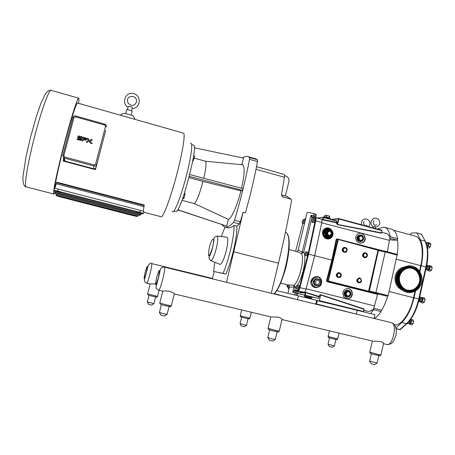 <?xml version="1.0" encoding="UTF-8"?>
<svg xmlns="http://www.w3.org/2000/svg" width="455" height="455" viewBox="0 0 455 455"><rect width="100%" height="100%" fill="white"/><g stroke="black" fill="none" stroke-linecap="round" stroke-linejoin="round"><path stroke-width="0.68" d="M92.12 143.132L92.274 143.427L92.12 143.132M92.319 143.444L91.728 143.279L92.319 143.444M91.728 143.279L91.83 143.581L91.728 143.279M89.368 140.896L89.231 140.584L89.368 140.896L87.377 142.375L86.291 142.079L88.281 140.606L87.286 138.309L88.372 138.61L89.231 140.584L88.372 138.61L87.286 138.309L88.281 140.606L86.291 142.079L87.377 142.375L91.353 139.429L92.439 139.725L90.448 141.198L91.444 143.49L90.363 143.194L89.368 140.902L91.353 139.429L92.439 139.725L90.448 141.198L91.444 143.49L90.363 143.194L89.368 140.902M86.825 139.327L86.149 140.288L83.834 139.759L84.033 139.002L85.745 139.475L85.938 138.747L83.652 138.121L82.861 141.101L81.877 140.834L82.867 137.091L86.643 138.28L82.867 137.091L81.877 140.834L82.861 141.101L83.652 138.121L85.938 138.747L85.745 139.475L84.033 139.002L83.834 139.759L86.149 140.288L86.825 139.327M86.842 138.593L86.643 138.28L86.842 138.593M81.536 139.44L81.616 138.843L80.74 140.43L77.077 139.497L77.27 138.752L80.484 139.639L80.677 138.906L77.947 138.058L80.677 138.906L80.484 139.639L77.27 138.752L77.077 139.497L80.74 140.43L81.536 139.44M81.599 138.735L81.166 138.252L81.599 138.735M81.166 138.252L80.706 138.07L81.166 138.252M78.601 137.49L80.706 138.07L78.601 137.49L78.783 136.796L78.601 137.49M78.783 136.796L81.9 137.649L78.783 136.796M81.9 137.649L82.105 136.864L81.9 137.649M82.105 136.864L79.585 136.17L82.105 136.864M79.585 136.17C78.493 135.795 77.885 136.034 77.76 136.881C77.885 136.034 78.493 135.795 79.585 136.17M77.76 136.881L77.686 137.558L77.76 136.881M375.415 227.381L375.011 226.175L373.339 226.857C371.422 225.635 370.666 223.866 371.07 221.562C373.049 217.769 375.574 217.092 378.64 219.532C380.869 223.246 379.788 225.862 375.409 227.392L375.165 228.444M407.805 292.377C399.166 291.587 394.024 279.814 398.967 272.062C400.747 269.144 403.187 267.227 406.292 266.3L410.342 265.913M400.059 287.941C395.696 283.533 394.906 278.46 397.687 272.727L401.924 268.592M401.02 273.256C402.544 270.759 404.637 269.132 407.31 268.382C415.881 265.68 423.531 277.237 418.446 285.131C416.581 288.174 413.965 289.898 410.609 290.318C402.476 291.496 396.311 280.553 401.02 273.256M399.319 272.096C401.094 269.172 403.539 267.25 406.651 266.329C416.934 262.91 426.25 276.776 420.13 286.28C417.855 289.971 414.676 292.047 410.586 292.497C400.94 293.731 393.734 280.746 399.319 272.096M410.302 268.08C417.718 268.467 422.297 278.466 418.111 285.092C416.24 288.129 413.629 289.852 410.274 290.273L408.175 290.244M400.235 288.157C395.64 283.766 394.752 278.625 397.59 272.716L402.14 268.422M410.04 234.706L411.684 233.017L416.843 232.863L420.403 239.859C423.224 246.03 423.486 254.646 421.193 265.709L419.868 271.635M415.54 290.927L413.993 297.815C411.309 308.928 407.248 317.158 401.799 322.515L395.958 327.936M415.028 236.071L415.426 236.179C421.518 237.737 424.157 251.041 420.756 265.68L419.533 271.135M415.028 291.206L413.561 297.741C410.251 313.103 401.287 325.649 394.661 324.978M410.797 319.245L412.912 319.768L413.64 321.27L413.077 323.801L411.786 324.819L409.665 324.301L410.95 323.277L411.519 320.741L410.728 319.279M409.17 323.59L409.665 324.301M409.727 320.599C409.631 322.203 409.176 323.13 408.363 323.386L409.346 323.63C410.7 322.794 411.041 321.503 410.376 319.763M408.38 322.163L406.941 323.727M422.177 297.365L424.316 297.911L425.095 299.362L424.521 301.932L423.173 303.03L421.029 302.49L422.371 301.386L422.945 298.816L422.177 297.365L421.449 297.78M420.488 301.756L421.029 302.49M419.794 296.819L420.676 297.598C421.398 299.219 421.068 300.533 419.681 301.54L420.704 301.807C422.183 300.749 422.502 299.424 421.654 297.832L421.853 297.735C422.837 299.373 422.519 300.795 420.898 302.006L420.539 301.767M419.749 296.762C420.46 298.685 420.062 300.368 418.56 301.819M429.287 265.555L431.414 266.118L432.21 267.46L431.641 270.014L430.282 271.203L428.149 270.64L429.503 269.445L430.072 266.897L429.287 265.555L428.604 265.959M427.563 269.895L428.149 270.64M426.972 264.992L427.837 265.771C428.525 267.392 428.166 268.695 426.762 269.678L425.761 269.895M426.847 264.856C427.626 266.562 427.268 268.24 425.766 269.872M427.222 247.002L428.2 246.292L428.758 243.795L427.99 242.555L430.083 243.124L430.857 244.363L430.299 246.855L428.968 248.089L427.342 247.651M427.99 242.555L427.364 242.947M425.743 241.975L426.597 242.754L426.767 245.074M425.556 241.793L426.034 242.873M413.077 323.801L410.95 323.277M413.64 321.27L411.519 320.741M424.521 301.932L422.371 301.386M425.095 299.362L422.945 298.816M431.641 270.014L429.503 269.445M432.21 267.46L430.072 266.897M430.299 246.855L428.2 246.292M430.857 244.363L428.758 243.795M406.85 323.67L400.792 329.21L400.076 329.528L396.106 328.561M416.973 232.988L421.523 234.24L425.277 241.241M397.17 254.396C398.028 248.766 398.136 243.817 397.505 239.54L397.022 240.121L392.216 240.126M381.114 310.06L373.817 308.257L381.114 310.06L381.307 310.72C383.844 306.693 385.954 301.881 387.649 296.279L327.287 281.321L326.508 280.724L327.071 281.708L377.582 294.362L377.849 293.993M397.505 239.54L397.619 238.704C396.641 233.404 394.747 230.275 391.931 229.326L391.556 229.223M387.302 251.769L390.219 236.702L390.003 235.531C388.997 230.924 387.233 228.194 384.708 227.352L383.679 227.147L379.305 228.444M390.003 235.531L389.725 235.957L388.638 235.713L390.003 235.531M389.85 237.988L389.725 235.957M374.323 318.506C376.581 317.22 378.822 314.9 381.04 311.55L381.307 310.72M372.73 310.321L372.81 310.788L371.655 310.014L372.73 310.321L373.765 308.376L373.544 309.696L370.592 313.597M387.649 296.279L388.161 295.619L397.243 254.413L385.385 251.262L375.961 292.531L369.124 290.99L368.197 291.553L368.578 291.177L328.573 281.076L327.992 281.019L328.248 281.469L338.247 239.717L337.809 239.347L377.963 250.261L368.578 291.177M373.765 308.376L377.582 294.362M384.771 233.051L385.322 233.165C387.194 233.551 388.297 234.399 388.638 235.713M381.995 230.696L381.506 232.841L337.553 224.463L338.844 218.969L381.995 230.696L381.938 230.287L338.873 218.582L338.378 218.889L338.844 218.969L338.867 218.576L381.938 230.287M337.547 224.707L337.286 223.542L336.723 223.763L337.547 224.707L381.506 233.188L381.506 232.841M363.71 310.395L366.889 311.112C369.016 311.681 370.603 311.311 371.655 310.014M363.306 311.8L364.119 308.951L320.36 294.613L318.796 296.364L318.949 296.882L320.536 295.505L320.36 294.613M363.465 311.465L319.342 300.601L320.536 295.505M323.522 217.285L336.706 220.851L336.433 222.37L336.126 222.722L321.878 219.697L323.113 219.958L322.606 219.441L322.231 219.771M315.554 217.638L321.526 219.247C322.003 219.509 322.117 220.453 321.861 222.08L314.724 255.716L332.395 260.203L336.711 239.552L337.132 239.285L337.092 238.892L336.165 239.484L331.854 260.089L326.508 280.724M324.847 229.587L324.95 229.172M311.959 280.985C311.772 285.478 313.808 287.52 318.068 287.122C324.773 285.245 320.576 274.086 314.485 277.618L311.959 280.985M316.162 285.649L315.053 285.239M313.967 284.193L313.387 282.072M313.711 280.684L315.161 279.097M316.873 278.682L317.237 278.716M346.409 298.645L347.449 298.719C352.938 298.747 353.711 289.499 348.297 288.618M346.824 297.064C344.753 296.495 343.855 295.085 344.122 292.827C344.537 291.354 345.453 290.478 346.869 290.182L348.029 290.227M342.803 292.48C343.451 290.375 344.822 289.096 346.92 288.646C353.58 287.338 354.365 298.725 347.62 298.753L343.69 296.916L342.803 292.48M360.377 243.311L362.601 242.6C366.736 240.246 364.688 232.852 359.996 233.199M360.337 241.702C357.886 241.451 356.765 240.018 356.982 237.413L358.25 235.44L360.184 234.814M355.679 237.015L357.425 234.154L358.375 233.586C363.517 231.015 368.032 239.711 363.05 242.6C358.392 244.017 355.935 242.151 355.679 237.015M331.422 233.847C330.739 230.867 329.443 230.52 327.52 232.806C328.203 235.787 329.505 236.134 331.422 233.847M326.923 232.664L327.628 235.252L330.108 235.912L331.877 233.989L331.172 231.402L328.692 230.742L326.923 232.664L326.372 232.693L328.135 230.77L326.059 232.63L326.832 235.457L326.372 232.693M327.628 235.252L330.108 235.912M328.692 230.742L327.992 230.526L326.059 232.63M326.832 235.457L329.551 235.929M330.711 231.271L327.992 230.526M328.362 238.005C325.098 237.601 323.619 235.673 323.926 232.238L324.773 230.446L328.021 228.751M304.492 295.028L312.443 296.978L312.34 297.411M304.452 295.477L312.335 297.416L304.452 295.477M305.498 297.581L305.584 297.212L310.208 298.116L309.883 298.656M307.426 298.053L307.512 297.456L305.584 297.212M310.395 298.787L310.481 298.417M326.917 215.42L326.548 216.984L324.58 216.734L324.95 215.175L326.917 215.42L329.608 216.182L329.443 217.917M325.513 215.118L329.454 216.085M329.335 216.079L328.971 217.757M329.17 217.82L326.502 217.115M317.089 284.517L318.13 284.415L319.507 282.822C319.683 281.378 319.109 280.468 317.783 280.081M315.4 281.787C315.343 283.806 316.265 284.688 318.182 284.421L319.552 282.828C319.581 280.707 318.597 279.848 316.612 280.263L315.4 281.787M320.542 283.078C321.662 278.978 315.247 277.351 314.411 281.537C313.29 285.649 319.723 287.253 320.542 283.078M313.768 281.389L314.877 285.154L318.403 285.928L320.821 283.3L319.746 279.41L316.179 278.648L313.768 281.389M314.695 284.972L318.204 285.985M313.802 281.258L313.211 281.435L314.155 284.875M316.424 278.574L315.645 278.568L313.267 281.173M318.182 279L316.902 278.688M315.645 278.568L316.179 278.648M313.211 281.435L313.74 281.52M314.342 285.058L314.877 285.154M315.11 285.251L316.89 285.695M313.427 282.231L313.939 284.074M315.093 279.171L313.819 280.57M363.05 238.79C362.334 235.627 360.963 235.263 358.944 237.692C359.666 240.86 361.037 241.224 363.05 238.79M358.278 237.533L359.04 240.325L361.697 241.036L363.585 238.955L362.823 236.162L360.172 235.445L358.278 237.533L357.818 237.544L358.58 240.331L361.697 241.036M363.619 239.097C363.488 235.462 361.81 234.24 358.58 235.428L357.311 237.408C357.391 240.934 359.018 242.196 362.191 241.19L363.619 239.097M360.172 235.445L359.706 235.462L357.818 237.544M358.58 240.331L359.04 240.325M350.213 294.294C348.177 296.779 346.795 296.438 346.067 293.259C348.103 290.773 349.486 291.12 350.213 294.294M345.39 293.094L346.164 295.898L348.843 296.569L350.754 294.436L349.986 291.632L347.307 290.961L345.39 293.094L344.953 293.009L346.864 290.881L347.307 290.961M350.811 294.476C350.35 296.063 349.343 296.956 347.791 297.155C345.334 296.916 344.219 295.494 344.441 292.884C344.856 291.416 345.772 290.535 347.188 290.239C349.798 290.307 351.004 291.718 350.811 294.476M348.843 296.569L345.72 295.813L344.953 293.009M345.72 295.813L346.164 295.898M297.598 293.395L318.585 298.446L318.949 296.893L304.446 292.218M299.999 292.326L300.482 292.77L305.754 292.832L305.208 295.147M304.475 295.113L297.593 293.418M318.585 298.446L312.426 297.03M377.781 249.801L338.156 239.273L378.145 249.852L378.389 250.603L369.233 291.791L375.779 293.276L375.961 292.531L388.161 295.619M377.809 249.812L377.963 250.261M316.646 300.459L357.221 310.304L356.35 314.109L316.481 303.934L317.243 300.687L329.17 303.553M323.243 302.04L324.961 302.461L323.243 302.04M324.972 229.474L325.069 229.093M331.78 219.52L338.378 218.889L337.286 223.542L336.529 222.381L323.061 219.537L323.533 217.553L336.728 221.124M336.08 222.711L322.567 219.839L322.805 219.492M328.191 238.494C324.529 238.045 322.817 235.929 323.05 232.135L323.92 230.19L325.803 228.689L327.617 228.296L325.791 228.689L323.966 230.133M332.395 260.203L327.037 280.877L327.992 281.019L337.701 239.535L336.165 239.484M368.197 291.553L328.248 281.469L327.287 281.321L327.071 281.708M314.724 255.716L305.931 289.517C305.379 291.251 304.799 292.173 304.185 292.298L298.662 292.269M315.611 287.207L312.443 285.387L311.544 280.917L314.132 277.607L317.306 277.067M316.652 300.419L342.541 306.772M319.342 300.601L319.091 301.005M305.498 292.764L305.441 292.286L304.662 292.047M304.748 295.033L305.294 292.741L304.992 292.212M321.861 222.08L314.701 255.716L305.931 289.517M297.735 285.2L299.117 285.541L299.009 287.418L298.258 289.164L296.245 288.692L296.876 288.823L297.621 287.071L297.735 285.2L297.104 285.075L296.364 286.821L296.245 288.692M306.3 251.825L307.677 252.184L307.58 254.004L306.824 255.79L304.787 255.403L305.441 255.437L306.198 253.645L306.3 251.825L305.641 251.803L304.89 253.589L304.787 255.403M313.523 218.65L314.888 219.02L314.809 220.772L314.047 222.592L312.005 222.285L312.676 222.222L313.438 220.402L313.523 218.65L312.852 218.719L312.096 220.533L312.005 222.285M307.051 212.786L307.125 212.474C308.393 212.394 310.651 212.769 313.904 213.611L316.305 214.476L315.827 216.478L310.987 215.221L311.937 217.536L314.934 217.928C315.429 218.116 315.52 219.06 315.201 220.749L308.063 254.026L308.621 254.14L315.764 220.811C316.111 218.992 316.032 217.928 315.525 217.626L314.934 217.928M289.391 286.832L289.346 287.156L293.924 287.037L292.701 292.184L294.982 290.881L294.647 290.364L292.701 292.184L295.13 292.724L294.607 294.925M294.982 290.881L294.647 290.364L295.358 287.372L293.867 285.234L287.998 284.944C289.039 285.302 289.488 286.041 289.346 287.156L287.879 293.316M275.94 273.796L281.008 252.434M280.991 252.497L275.952 273.734M289.334 286.258L288.931 287.219L287.025 286.769L287.6 286.889L288.311 285.052M303.61 219.702L304.924 220.055L304.827 221.739L304.105 223.479L302.177 223.183L302.791 223.126L303.508 221.386L303.61 219.702L302.99 219.771L302.279 221.505L302.177 223.183M312.204 217.405L312.557 217.291L310.987 215.221L302.251 252.007L298.167 250.102L298.014 250.591M298.787 292.229L299.606 292.224L296.046 291.052L295.13 292.724L297.553 293.583L297.092 295.522M296.398 251.467L301.409 253.492L303.69 252.275L302.251 252.007L301.409 253.492C304.873 258.121 299.31 281.594 293.867 285.234L293.924 287.037L295.358 287.372L296.705 286.007M314.701 255.716L308.621 254.14L299.93 287.64L299.39 287.48C298.901 289.187 298.366 290.108 297.786 290.256L294.823 290.301M312.466 217.234L311.937 217.536L303.69 252.275C306.966 256.677 302.973 277.704 297.371 285.126M315.326 217.598L312.596 217.302L312.079 217.615M314.047 222.592L312.676 222.222M314.809 220.772L313.438 220.402M304.105 223.479L302.791 223.126M304.827 221.739L303.508 221.386M306.824 255.79L305.441 255.437M307.58 254.004L306.198 253.645M287.241 284.756L287.025 286.769M288.931 287.219L287.6 286.889M288.743 285.319L288.305 285.211M298.258 289.164L296.876 288.823M299.009 287.418L297.621 287.071M315.77 304.173L297.439 299.686L298.355 295.824L316.674 300.328L315.77 304.173M274.342 293.725L297.439 299.686M276.634 290.626L298.355 295.824M357.221 310.304L374.92 314.661L374.055 318.443L356.35 314.109M190.537 143.467C193.051 141.704 191.436 155.86 186.749 174.271C181.244 196.406 173.571 215.556 172.286 211.279M183.365 133.11L183.49 133.144C185.418 133.531 182.995 150.065 177.729 170.716C171.421 195.866 163.026 218.565 161.076 216.699L143.763 212.223M78.522 103.319C79.028 99.952 79.079 98.246 78.669 98.195C77.595 97.683 71.736 115.672 65.446 139.349C59.736 160.706 54.771 182.648 53.838 190.275M53.804 190.526C53.514 192.88 53.542 194.046 53.883 194.035L54.85 192.664M77.526 103.035L77.458 103.012C76.48 102.568 71.19 118.829 65.548 140.083C59.73 161.838 54.93 183.666 54.896 188.063M143.444 213.469L143.928 211.575L140.362 210.386L139.867 212.331L143.433 213.503L142.614 213.884L54.048 191.015L53.866 190.275L57.66 191.083L58.189 189.092L54.39 188.296L53.707 190.292M139.867 212.331L57.66 191.083M56.374 191.043L60.691 192.164L56.374 191.043M140.311 212.735L136.176 211.666L140.311 212.735M140.362 210.386L58.189 189.092M144.133 205.524L143.223 211.217M54.81 188.342L56.71 182.728M138.235 215.073L137.808 216.159L137.137 216.478L133.361 215.71L60.1 196.873L56.335 195.695L56.255 193.955M134.401 215.744L130.665 214.783L134.401 215.744M58.706 196.276L62.591 197.277L58.706 196.276M141.3 213.549L140.953 214.459L54.833 192.237L55.009 191.259M56.847 182.205L144.263 205.012L144.138 205.512L56.693 182.717L56.847 182.205M105.697 130.494L95.465 169.681L63.131 161.042L63.785 158.38M133.304 118.88L122.287 115.752M97.029 163.555L95.465 169.681M105.742 130.505L104.24 136.17M104.212 136.284L105.651 130.682M93.508 168.72L64.9 161.076L64.365 158.13L93.997 166.069L93.508 168.72C94.765 168.93 95.618 168.452 96.05 167.286L97.142 163.237M133.793 116.929C134.532 116.008 125.847 113.13 123.242 113.443L122.531 113.852M132.206 111.435C130.994 110.394 129.163 109.826 126.712 109.723L126.638 110.002M131.529 110.838L132.246 108.387L132.047 107.158L128.85 106.243L128.1 107.209M63.364 158.533L64.235 160.774L64.9 161.076M55.373 193.728L139.44 215.386L55.368 193.722L54.799 192.562L140.811 214.743L140.953 214.459M140.811 214.743L139.452 215.386M54.833 192.237L54.799 192.562M284.58 175.647L285.66 175.948C288.112 176.893 289.198 178.701 288.919 181.38L285.404 195.991M271.265 293.276L278.483 263.183C283.658 241.565 288.043 220.578 291.638 200.228L291.075 199.216L283.294 197.089L281.713 195.485M226.505 282.316L243.095 212.24L240.286 221.795L239.324 223.905L236.896 226.141C237.248 237.095 231.766 261.107 225.879 274.098L213.566 271.419L223.001 273.387C228.842 260.374 234.348 236.344 234.052 225.396L236.896 226.141M214.157 271.567L212.36 278.852M283.294 197.089C281.981 196.492 281.418 195.479 281.605 194.052L284.443 177.257C284.688 175.602 284.602 174.657 284.193 174.43L283.266 174.168M243.095 212.24L245.399 212.855C250.421 195.155 254.447 178.064 257.479 161.576L257.467 159.79L255.175 158.67M257.467 159.79L249.528 157.549L248.055 156.656C246.382 156.059 244.511 156.469 242.447 157.885M249.528 157.549L249.511 159.33L257.479 161.576M221.79 224.628L224.446 226.96C226.795 227.83 229.843 226.311 233.586 222.398L239.324 223.905M225.088 227.125L227.17 227.671C229.036 228.342 231.333 227.585 234.052 225.396M240.286 221.795L234.53 220.283C240.78 199.426 245.774 179.105 249.511 159.33M234.53 220.283L233.586 222.398M173.873 210.989L176.113 211.484C180.959 212.019 198.698 144.821 193.608 145.179L193.489 145.145M242.066 164.721L242.731 164.784C244.932 166.701 244.54 174.515 241.565 188.233M203.777 178.275C206.018 168.248 206.581 162.566 205.461 161.235L205.307 161.178M241.878 164.704L243.505 158.107L194.325 147.79M181.937 200.302L194.376 203.601C196.725 201.383 199.603 193.995 202.998 181.443L188.944 177.621M189.724 174.566L242.947 188.597L242.515 190.361L240.923 190.878L202.998 181.443M194.376 203.601L228.404 219.367L226.738 226.129L177.655 209.829M240.923 190.878C237.288 205.518 231.339 218.827 228.404 219.367M242.515 190.361L189.274 176.347M177.74 209.692L226.738 226.129M184.417 193.159L185.111 193.347L184.121 197.925L183.547 198.818L182.574 198.562M183.843 194.899L184.906 195.184M182.916 197.606L184.121 197.925M193.665 155.439L194.672 156.037L193.307 160.808L192.789 160.666M193.62 155.741L194.672 156.037M193.199 158.368L194.114 158.624M225.879 274.098L223.001 273.387M224.992 227.108L221.284 236.526M214.743 262.245L213.566 271.419M226.732 237.129L227.022 237.163C228.285 238.409 228.023 242.981 226.232 250.887C223.923 259.481 221.852 263.98 220.015 264.4L219.907 264.355M246.519 325.291L240.069 323.681M246.411 325.359L244.289 326.701L241.36 325.979M158.63 290.193L162.759 291.16C164.05 290.876 166.359 290.904 169.692 291.24C173.048 292.628 174.652 293.538 174.493 293.964L270.844 316.89L278.397 317.158C281.497 318.466 282.714 319.268 282.049 319.558L372.696 341.125L380.619 341.523C383.252 342.581 384.213 343.298 383.497 343.684L380.949 354.928L377.69 354.434L369.807 352.062M275.343 339.419L272.59 339.043L267.83 337.519M275.167 339.532L272.738 341.085L269.326 340.226M146.664 283.118L150.15 283.943L155.439 283.863M156.372 284.079L156.691 284.176M153.978 303.622L147.329 302.018M153.858 303.695L151.663 305.077L148.649 304.355M334.419 345.874L328.044 344.236M334.323 345.931L332.235 347.233L329.346 346.494M167.184 314.32L163.743 313.831L159.443 312.437M166.996 314.439L164.477 316.049L160.956 315.207M377.178 363.056L369.71 361.105M377.03 363.153L374.63 364.643L371.235 363.761M104.758 125.062L105.532 126.371L95.601 164.192L94.282 164.938L64.621 156.975L63.825 155.655L73.972 117.538L75.308 116.81L104.758 125.062L104.991 124.204L75.581 115.957L75.308 116.81M399.382 287.025C394.781 280.564 395.349 274.672 401.088 269.343M400.269 272.778C392.108 285.609 411.94 298.998 419.066 285.592C422.092 279.051 420.955 273.54 415.642 269.047C409.602 265.754 404.478 267 400.269 272.778M415.603 269.229C423.548 274.411 421.267 288.669 412.145 290.728C403.09 293.236 395.281 281.332 400.497 272.898C404.632 267.221 409.671 265.999 415.603 269.229M418.344 286.684C410.382 298.554 392.443 284.887 400.235 272.767C404.455 266.983 409.585 265.731 415.631 269.03L419.578 273.728M399.882 272.477C394.32 281.474 402.652 294.169 412.304 291.49C422.03 289.295 424.452 274.098 415.989 268.569C409.665 265.123 404.296 266.425 399.882 272.477M415.819 268.746C421.284 273.37 422.462 279.051 419.345 285.78C415.057 291.683 409.79 292.992 403.539 289.71C398.068 285.058 396.885 279.347 399.985 272.585C404.324 266.636 409.602 265.356 415.819 268.746M399.706 273.091L399.985 272.596C404.313 266.653 409.58 265.373 415.79 268.757C421.25 273.375 422.422 279.046 419.311 285.768C414.715 294.504 401.247 292.792 398.745 283.055M420.403 239.859L425.015 241.116C427.893 247.292 428.195 255.909 425.914 266.954L418.736 299.02C416.063 310.117 411.98 318.329 406.48 323.664L399.831 329.613L400.383 329.545M416.888 232.886L421.523 234.24L425.516 241.707C428.32 247.884 428.61 256.347 426.386 267.108M421.193 265.709L426.375 267.142L419.214 299.151M413.993 297.815L419.209 299.168C416.604 309.997 412.6 318.056 407.202 323.346L406.48 323.664L401.799 322.515M396.14 328.72L399.831 329.613M410.484 319.615C411.405 321.315 411.087 322.72 409.534 323.829L409.221 323.602M421.597 297.82L420.653 297.576M428.712 265.999L428.968 265.913C429.975 267.421 429.656 268.837 428.018 270.156L427.615 269.912M427.814 265.748L428.809 266.016C429.622 267.54 429.292 268.854 427.825 269.957L427.632 269.917M427.524 242.833L427.683 242.907C428.633 243.789 428.468 245.114 427.2 246.877M426.574 242.737L427.558 243.004C428.274 243.84 428.132 245.023 427.131 246.559M420.756 265.68L396.424 259.248M413.561 297.741L389.093 291.524M404.637 266.909C399.786 267.858 396.658 270.89 395.236 275.997C394.269 282.714 396.652 287.441 402.396 290.182M399.302 287.321C396.356 284.244 395.293 280.53 396.123 276.185C396.879 273.08 398.529 270.702 401.065 269.036M390.219 236.702L397.619 238.704M373.544 309.696L381.04 311.55M397.243 254.413L385.385 251.262L378.776 250L378.389 250.603L385.248 251.916L397.363 255.136M386.13 296.017L378.617 294.123M389.838 238.175L397.022 240.121M389.713 239.449L392.375 240.166M363.761 310.156L366.889 311.112M320.508 294.931L363.96 309.286M321.725 222.859L389.554 240.416M336.529 222.381L336.126 222.722L336.723 223.763M347.074 250.506C344.793 253.247 343.246 252.843 342.433 249.283C344.719 246.542 346.266 246.946 347.074 250.506C346.38 253.594 341.682 252.434 342.302 249.545C342.911 245.95 347.836 247.361 347.08 250.512M346.829 250.404C344.947 252.667 343.673 252.332 343.002 249.397C344.884 247.133 346.158 247.469 346.829 250.404M346.75 250.375C344.964 252.525 343.752 252.206 343.115 249.42C344.901 247.27 346.113 247.588 346.75 250.375M341.199 275.747C338.907 278.523 337.354 278.124 336.535 274.558C338.833 271.789 340.385 272.187 341.199 275.747C340.84 278.807 335.727 277.607 336.393 274.974C336.956 271.328 341.95 272.34 341.204 275.753M340.949 275.662C339.06 277.948 337.775 277.624 337.104 274.683C338.992 272.397 340.277 272.727 340.949 275.662M340.863 275.639C339.072 277.812 337.855 277.499 337.218 274.712C339.009 272.539 340.226 272.852 340.863 275.639M367.35 255.835C365.098 258.571 363.568 258.167 362.76 254.629C365.012 251.899 366.542 252.303 367.35 255.835M367.117 255.738C365.263 257.991 364 257.661 363.335 254.743C365.194 252.491 366.451 252.826 367.117 255.738M367.037 255.716C365.274 257.854 364.08 257.541 363.448 254.772C365.211 252.633 366.406 252.946 367.037 255.716M361.56 280.945C359.302 283.704 357.766 283.311 356.959 279.768C359.223 277.01 360.752 277.402 361.56 280.945M361.327 280.86C359.461 283.141 358.199 282.817 357.528 279.893C359.393 277.618 360.661 277.942 361.327 280.86M361.247 280.843C359.478 283.004 358.273 282.697 357.641 279.922C359.41 277.76 360.616 278.068 361.247 280.843M324.324 229.718L324.131 230.179M331.052 230.662C328.294 228.672 326.189 229.252 324.733 232.403C325.228 237.123 327.407 238.272 331.268 235.855M328.647 237.072C325.985 236.793 324.773 235.252 325.012 232.454L325.712 230.992L328.362 229.661M331.849 234.177C331.024 238.374 324.557 236.657 325.683 232.528C326.519 228.325 332.98 230.059 331.849 234.177M332.065 234.274C331.615 229.838 329.568 228.74 325.916 230.981L325.217 232.442C325.564 236.725 327.549 237.897 331.177 235.957L332.065 234.274M332.56 234.513C333.856 229.951 327.532 226.601 324.853 230.446L324.005 232.232C322.766 236.572 328.55 240.007 331.416 236.645L332.56 234.513M332.429 234.456C331.342 239.995 322.794 237.732 324.284 232.283C325.393 226.732 333.919 229.024 332.429 234.456M323.687 232.169C325.069 226.141 334.175 228.586 332.713 234.581C331.359 240.604 322.225 238.187 323.687 232.169M323.408 232.118C322.049 236.896 328.396 240.689 331.57 237.01C336.364 232.295 328.283 224.633 324.324 230.167L323.408 232.118M310.208 298.116L307.512 297.456M311.817 297.291L311.629 298.088L304.714 296.398L304.907 295.591M304.719 296.393C304.469 296.632 304.714 296.819 305.459 296.961L311.135 298.355L311.629 298.093M323.403 217.257L328.083 217.826C329.955 218.355 330.688 218.696 330.284 218.849L330.222 219.1M329.96 218.417C330.449 218.303 329.807 217.99 328.044 217.484L323.841 216.802M378.759 250L378.185 249.863M368.504 291.615L369.233 291.791M375.779 293.276L387.694 296.285M317.26 218.093L323.516 217.28L323.113 217.376L322.606 219.441L321.674 219.338M382.57 250.722L337.092 238.892M325.507 228.325C319.313 230.969 323.818 241.326 329.96 238.545C336.126 235.872 331.638 225.572 325.507 228.325M306.164 288.726L374.584 305.959M311.999 285.621C316.231 291.115 324.859 283.96 320.559 278.545C316.35 273.046 307.682 280.195 311.999 285.621M319.046 296.893L318.875 296.427M318.796 296.364L305.993 292.434M336.706 220.851L323.516 217.28L317.027 218.03M308.063 254.026L299.39 287.48M304.964 218.906L304.025 219.816L305.629 218.758M302.842 223.359L295.602 251.262L302.848 223.359M288.282 288.22L287.924 286.991L288.305 288.504L289.01 288.572M315.178 213.952L314.57 217.666M313.904 213.611L313.37 215.852L313.535 217.553M297.348 291.371L295.904 295.238M285.461 232.414L285.41 232.397C294.106 232.988 285.109 282.635 273.955 293.936M287.389 234.405C290.034 238.443 289.38 251.803 287.054 262.154C285.581 271.663 278.005 290.973 274.115 293.976C283.766 284.864 293.304 241.884 287.441 234.507M288.385 288.544L288.953 288.817M305.646 218.69L304.759 219.037M296.046 291.052L295.141 290.83L298.105 290.79C298.77 290.631 299.373 289.579 299.93 287.64L306.027 289.152M304.185 292.298L298.105 290.79L297.786 290.256M321.787 222.438L315.201 220.749M142.631 213.884L54.037 191.003M144.064 206.627L56.272 183.763M137.808 216.159L56.056 195.127M138.189 215.221L56.221 194.109M96.05 167.286L105.623 130.801M73.972 117.538L72.925 117.424L62.801 155.599M63.825 155.655L62.784 155.496L63.677 157.817L64.365 158.13L64.621 156.975M75.57 115.968C74.267 115.741 73.386 116.218 72.925 117.407M105.532 126.371L106.538 126.826L105.987 124.812L104.986 124.215L75.581 115.957C74.313 115.735 73.443 116.207 72.976 117.379L62.836 155.474L64.235 160.774M95.601 164.192L96.631 164.591C96.176 165.796 95.3 166.291 93.997 166.069L94.282 164.938M53.804 194.012L26.316 186.937C23.506 187.835 28.091 160.331 35.996 131.302C42.4 107.454 49.129 89.55 51.068 90.312L51.205 90.352M278.483 263.183L233.967 251.871M284.193 174.43L256.518 166.672L284.142 174.413M256 169.305L284.443 177.257M212.536 247.617C208.691 258.707 207.628 258.673 209.334 247.52C212.007 236.583 215.317 236.344 212.536 247.617M210.75 260.618L210.864 260.669C212.417 260.249 214.237 256.171 216.313 248.424C217.945 241.304 218.241 237.186 217.194 236.071L216.893 236.06M210.602 253.634L210.523 254.174M286.747 196.361L291.075 199.216M391.545 322.726L391.641 322.749C397.715 323.846 392.585 346.733 386.756 344.469L383.491 343.696M386.995 344.526C389.514 344.458 391.084 343.952 391.709 343.007C392.642 342.842 394.053 340.3 395.941 335.392C397.113 328.157 394.764 325.109 394.65 324.955C394.536 324.404 393.535 323.67 391.641 322.749L164.392 267.108C162.532 267.119 161.411 267.506 161.024 268.268C160.422 268.507 160.086 270.816 158.425 278.124C155.098 290.899 155.274 287.27 158.579 290.182C160.114 291.479 166.24 267.142 164.392 267.108L164.335 267.096M151.583 263.542L151.595 263.547C152.948 263.496 147.721 284.119 146.635 283.112C145.543 282.873 144.792 282.043 144.394 280.616C143.894 280.82 146.783 272.244 147.687 266.903C149.143 263.638 150.446 262.518 151.595 263.547L212.457 278.454M251.342 312.249L249.909 318.17L240.28 315.781M282.003 319.541L279.268 331.041L275.229 330.427L268.075 328.243M157.652 296.381L147.619 293.93M152.783 296.347L156.588 297.03M339.032 333.117L337.684 338.924L328.163 336.512M145.128 272.238C147.568 264.304 147.96 264.474 146.294 272.75C143.843 280.684 143.45 280.513 145.128 272.238M171.507 305.783L166.268 304.896L159.802 302.899M165.893 305.823L170.267 306.551M156.674 277.305C159.614 267.989 160.154 268.228 158.294 278.016C155.331 287.338 154.791 287.099 156.674 277.305M376.814 224.753C374.744 225.822 373.515 224.935 373.128 222.085L373.902 220.738M364.756 225.617L363.46 222.791L364.25 221.46M361.537 224.742L361.469 222.285C362.379 219.412 364.432 218.451 367.634 219.401C370.33 221.602 370.666 224.031 368.641 226.67M366.986 225.401L365.57 225.839M410.609 290.318L410.274 290.273M406.651 266.329L406.292 266.3M413.112 323.641L413.606 321.423M408.363 323.386L407.31 323.636M424.549 301.79L425.044 299.595M419.681 301.54L418.623 301.79M431.659 269.94L432.148 267.75M426.745 269.678L427.728 269.94M430.038 247.093L430.788 244.665M399.854 329.619L400.497 329.511M416.843 232.863L421.859 234.433M415.426 236.179L393.615 230.224M384.708 227.352L391.931 229.326M389.713 239.461L392.278 240.155M377.326 229.036L383.679 227.147M381.608 232.38L385.322 233.165M367.35 255.846C366.309 259.299 361.714 257.331 362.703 254.521C363.642 251.331 368.232 253.008 367.35 255.846M361.566 280.951C360.696 283.869 356.481 283.203 356.811 280.121C358.961 276.924 360.548 277.203 361.566 280.951M362.601 242.6L363.05 242.6M345.248 220.311L342.223 219.492M328.339 229.661L325.916 230.981C329.01 227.164 334.397 232.209 331.177 235.957M324.773 230.446L324.853 230.446C328.811 225.674 335.523 231.965 331.416 236.645M331.57 237.01C336.211 231.902 328.385 224.742 324.324 230.167L323.92 230.19M304.389 295.46L304.492 295.016M323.408 217.257L323.459 217.052C324.222 216.95 322.18 216.199 328.061 217.49C331.763 218.684 329.812 218.355 330.347 218.65M358.25 235.44L358.58 235.428M347.188 290.239L346.869 290.182M373.111 227.887L373.35 226.857M378.145 249.852L385.385 251.262M338.867 218.576L331.32 219.395M323.113 219.958L336.091 222.711M322.265 219.776L321.85 219.617M338.145 239.267L337.081 239.273M314.485 277.618L314.195 277.578M314.132 277.607L317.266 277.061M307.125 212.474L298.167 250.102C297.655 251.149 297.143 251.626 296.643 251.53L288.942 249.539M297.877 292.838L297.581 293.452M315.986 217.752L315.827 216.495M287.998 284.944L280.542 283.09M321.526 219.247L315.525 217.626L312.198 217.41M77.458 103.012L124.061 116.258M131.592 118.397L183.49 133.144M126.712 109.723L125.688 113.653M132.075 111.532L131.125 115.183M128.145 107.022L127.451 109.683M123.242 113.443L120.222 115.166M133.776 116.969L135.203 119.42M130.83 105.162C135.266 106.675 138.081 100.635 135.789 98.553C134.6 96.545 132.468 96.022 129.391 96.983C127.32 98.092 126.917 100.197 128.185 103.296L130.83 105.162M132.189 108.404C140.259 108.99 142.244 95.601 133.378 93.474C124.954 91.438 121.354 103.831 128.026 107.204M104.991 124.204L105.987 124.812M26.202 186.914C23.893 186.647 22.813 183.206 22.955 176.597L26.043 156.565L30.627 136.83L36.133 117.282L40.785 103.632L45.238 94.151C47.576 91.051 49.521 89.772 51.068 90.312L78.669 98.195M53.866 190.275L54.39 188.296M255.909 158.88L248.055 156.656M193.608 145.179L191.618 144.616M205.461 161.235L242.731 164.784M205.398 161.207L194.228 158.101M227.022 237.163L217.194 236.071L214.453 237.288C213.617 238.056 214.51 238.943 212.616 247.622C210.449 255.744 208.356 258.025 209.033 258.332L210.864 260.669L220.015 264.4M287.571 196.594L281.588 194.95M249.886 318.272L249.312 318.841L246.195 318.375C237.464 315.98 241.497 317.317 240.257 315.889L241.696 309.957M241.645 317.186L240.047 323.767M248.06 318.773L246.491 325.274M241.389 326.025L240.081 323.784M279.222 331.212C277.288 331.718 282.316 332.889 272.46 330.734C265.714 328.561 269.457 330.262 268.035 328.413L270.799 316.879M269.644 329.938L267.802 337.661M277.106 331.803L275.298 339.396M269.371 340.306L267.853 337.684M157.538 296.324L159.062 290.296M157.51 296.433L156.799 297.052C158.482 297.741 148.051 295.25 148.159 295.067L147.591 294.038L150.15 283.943M149.012 295.363L147.306 302.109M155.627 296.956L153.949 303.61M148.677 304.406L147.34 302.126M337.661 339.021C336.029 339.561 339.879 340.226 333.191 338.884C325.433 336.603 329.5 338.128 328.14 336.609L329.483 330.842M329.522 337.889L328.027 344.316M335.87 339.493L334.397 345.857M329.375 346.539L328.055 344.333M316.583 303.963L315.861 303.786M171.33 305.686L174.293 293.839M171.279 305.874L170.506 306.579C172.166 307.404 159.187 304.23 160.496 304.327L159.756 303.081L162.759 291.16M161.406 304.64L159.404 312.591M169.089 306.499L167.139 314.291M161.002 315.287L159.46 312.619M380.915 355.076L380.164 355.747L373.72 354.394C367.856 352.415 371.07 354.018 369.773 352.21L372.321 341.034M371.388 353.711L369.682 361.224M378.816 355.628L377.138 363.033M371.274 363.829L369.733 361.247"/></g></svg>
